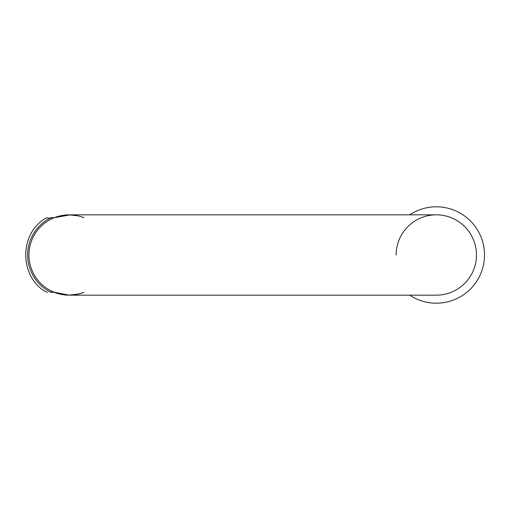 <?xml version="1.0" encoding="UTF-8"?>
<svg xmlns="http://www.w3.org/2000/svg" width="510" height="510" viewBox="0 0 510 510"><rect width="100%" height="100%" fill="white"/><g stroke="black" fill="none" stroke-linecap="round" stroke-linejoin="round"><path stroke-width="0.76" d="M78.859 293.958L69.105 295.162A40.162 40.162 0 0 1 28.942 255A40.162 40.162 0 0 1 71.54 214.914M476.467 255A40.162 40.162 0 0 1 436.305 295.162A40.162 40.162 0 0 0 476.467 255A40.162 40.162 0 0 0 436.305 214.837A40.162 40.162 0 0 1 476.467 255M70.291 214.857L54.2 217.706A40.162 40.162 0 0 1 69.105 214.837L78.062 215.851M77.137 215.647A40.162 40.162 0 0 1 83.94 217.681M83.959 292.313L84.01 292.294A40.162 40.162 0 0 1 69.105 295.162L73.765 294.888M77.144 294.353L82.186 292.969M409.664 214.837A48.195 48.195 0 0 1 484.5 255A48.195 48.195 0 0 1 409.664 295.162M83.27 292.581L82.441 292.88M61.072 294.353A40.162 40.162 0 0 1 54.2 292.294L51.65 292.294A3.442 3.315 -90 0 1 50.088 291.886C44.096 291.707 44.096 291.707 50.088 291.886L53.544 292.026L69.105 295.162A40.162 40.162 0 0 1 66.67 295.086M84.01 292.294A40.162 40.162 0 0 1 69.105 295.162L56.062 292.982M55.877 292.918L54.2 292.294L51.65 292.294C46.04 292.294 46.04 292.294 51.65 292.294M48.068 218.172L50.088 218.114C44.096 218.293 44.096 218.293 50.088 218.114L54.27 217.681M50.088 291.886A41.501 41.501 0 0 1 50.088 218.114A3.442 3.315 -90 0 1 51.65 217.706C46.04 217.706 46.04 217.706 51.65 217.706L54.2 217.706M396.142 255A40.162 40.162 0 0 1 436.305 214.837L69.105 214.837L56.023 217.024M55.877 217.081L54.43 217.617M28.942 255A40.162 40.162 0 0 1 69.105 214.837M69.105 295.162L436.305 295.162M47.494 292.294L45.639 291.752C19.119 276.382 19.119 233.618 45.639 218.248L47.494 217.706"/></g></svg>
